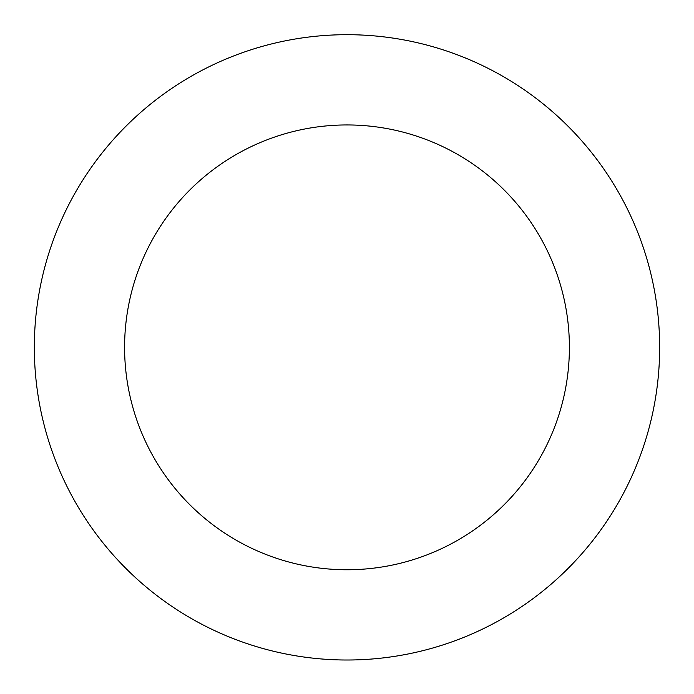 <?xml version="1.0" encoding="UTF-8"?>
<svg xmlns="http://www.w3.org/2000/svg" width="694" height="694" viewBox="0 0 694 694"><rect width="100%" height="100%" fill="white"/><g stroke="black" fill="none" stroke-linecap="round" stroke-linejoin="round"><path stroke-width="1.04" d="M43.835 423.834A312.647 312.647 0 0 0 564.803 571.648A312.647 312.647 0 0 0 432.327 46.567A312.647 312.647 0 0 0 43.835 423.834M131.348 401.757A222.392 222.392 0 0 0 501.927 506.898A222.392 222.392 0 0 0 407.69 133.395A222.392 222.392 0 0 0 131.348 401.757"/></g></svg>
